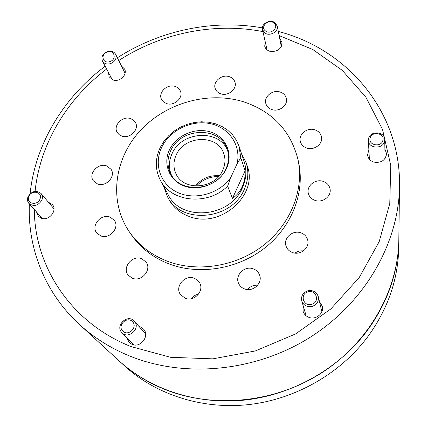 <?xml version="1.0" encoding="UTF-8"?>
<svg xmlns="http://www.w3.org/2000/svg" width="427" height="427" viewBox="0 0 427 427"><rect width="100%" height="100%" fill="white"/><g stroke="black" fill="none" stroke-linecap="round" stroke-linejoin="round"><path stroke-width="0.64" d="M97.521 183.957C105.944 187.4 116.139 176.33 111.073 169.316L106.675 165.916C98.135 162.479 87.93 173.853 93.364 180.84L97.521 183.957M100.724 235.875C109.6 239.675 120.099 227.511 114.276 220.257L110.065 217.103C101.039 213.303 90.54 225.846 96.796 233.041L100.724 235.875M132.317 278.207C141.492 282.226 152.129 269.688 146.082 262.077L141.679 258.719C132.322 254.689 121.684 267.708 128.26 275.244L132.317 278.207M185.158 298.238C194.232 302.199 204.773 290.541 199.452 282.519L197.279 279.973L194.344 278.281C185.051 274.294 174.483 286.528 180.418 294.502L185.158 298.238M244.506 288.908C253.03 292.506 263.165 282.829 259.451 274.7C258.287 271.924 256.259 269.987 253.36 268.887C244.596 265.252 234.396 275.516 238.73 283.688C239.931 286.149 241.858 287.889 244.506 288.908M292.49 252.528C300.362 255.666 309.895 247.884 307.723 240.139C306.789 236.627 304.542 234.204 300.976 232.864C292.885 229.694 283.266 237.967 285.957 245.824C286.992 249.032 289.164 251.268 292.49 252.528M315.003 200.386C322.444 203.177 331.512 196.409 330.087 189.15C329.361 185.377 327.066 182.788 323.207 181.39C315.58 178.577 306.437 185.729 308.273 193.105C309.111 196.617 311.358 199.046 315.003 200.386M306.805 148.062C314.058 150.667 322.929 144.096 321.552 137.168C320.853 133.576 318.627 131.126 314.87 129.824C307.461 127.214 298.532 134.089 300.25 141.113C301.04 144.486 303.229 146.803 306.805 148.062M271.972 109.6C279.221 112.152 288.124 105.255 286.362 98.488C285.572 95.301 283.475 93.139 280.069 92.002C272.693 89.456 263.753 96.609 265.807 103.446C266.661 106.446 268.716 108.501 271.972 109.6M220.898 93.844C228.264 96.465 237.364 88.875 234.967 82.155C234.071 79.438 232.133 77.597 229.166 76.63C221.682 74.02 212.555 81.845 215.24 88.613C216.179 91.159 218.064 92.905 220.898 93.844M166.557 103.58C174.168 106.382 183.589 97.81 180.381 91.052C179.399 88.789 177.643 87.241 175.102 86.409C167.384 83.617 157.947 92.424 161.449 99.203L163.472 101.882L166.557 103.58M121.812 136.085C129.781 139.175 139.592 129.397 135.46 122.544L133.496 120.152L130.673 118.621C122.597 115.546 112.776 125.581 117.222 132.434L119.133 134.649L121.812 136.085M108.533 72.606L109.12 76.823L113.07 79.988C119.603 82.395 127.758 74.592 124.583 69.014L121.498 66.057M265.242 41.798L264.719 46.18C265.386 48.705 267.115 50.418 269.907 51.309C277.603 52.025 281.617 48.993 281.953 42.23L279.701 38.473M368.891 149.925L367.562 154.718C367.946 158.278 369.995 160.728 373.705 162.073C381.135 163.21 385.432 160.44 386.584 153.757L384.903 149.103M303.175 305.748L303.079 311.267C304.024 314.155 305.962 316.177 308.881 317.341C315.873 320.261 324.264 313.295 322.284 306.25L319.439 301.494M126.83 337.698L129.157 342.449L132.05 344.381C140.627 348.341 150.058 335.723 143.536 329.105L140.302 326.842L138.983 326.436M36.551 212.005L38.302 216.27L41.152 218.186C48.785 221.48 57.864 210.41 52.377 204.576L48.379 202.19M168.035 261.473C151.75 255.282 138.94 245.53 129.605 232.219C108.821 202.136 113.795 160.109 139.25 131.73C164.678 103.281 207.655 90.754 243.342 101.717C272.421 111.404 290.638 130.678 297.987 159.538C304.28 189.108 291.273 223.241 264.212 244.746C237.15 266.224 198.539 272.773 168.035 261.473M297.987 159.538L298.708 162.965C304.969 192.358 292.068 226.262 265.22 247.612C238.373 268.93 200.06 275.42 169.775 264.185C153.603 258.025 140.878 248.333 131.601 235.101L129.605 232.219M246.117 162.607L247.238 166.018C258.634 195.038 220.156 228.989 189.241 216.489C180.215 213.18 173.511 207.597 169.124 199.735L167.411 196.585C180.717 224.778 231.813 220.3 244.313 189.294C248.284 180.279 248.888 171.387 246.117 162.607L241.378 153.293M163.365 388.826C146.525 381.823 131.676 372.424 118.818 360.623L79.433 324.461C93.823 337.666 110.556 348.181 129.637 356.001C184.987 378.519 256.077 371.677 310.733 336.919C365.352 302.049 398.866 242.739 399.523 186.289L398.823 239.755C398.21 290.211 369.008 342.443 321.574 372.899C274.086 403.248 212.203 408.975 163.365 388.826M303.378 250.927C300.309 250.564 297.523 251.289 295.025 253.104M257.678 285.209C253.574 284.942 250.222 286.394 247.617 289.575M198.523 294.155C195.539 294.742 193.132 296.258 191.307 298.703M398.823 239.809L398.823 239.857C398.242 272.533 387.502 303.069 366.612 331.469C338.328 368.789 292.778 394.655 245.279 400.019C197.744 405.175 150.742 389.862 118.893 360.692L118.855 360.66M398.823 239.857L398.722 247.633C398.145 279.722 387.641 309.687 367.199 337.517C339.529 374.095 294.977 399.4 248.487 404.62C201.96 409.642 155.908 394.601 124.62 365.955L118.893 360.692M226.54 168.398C219.825 183.151 200.017 191.59 184.752 186.204C169.386 181.043 162.5 163.749 169.62 149.503C176.522 135.183 195.55 127.07 210.639 132.018C225.824 136.757 233.484 153.725 226.54 168.398M170.795 150.501C167.117 158.396 167.048 166.055 170.587 173.474C179.634 194.066 216.751 191.147 225.952 168.825C228.963 162.127 229.352 155.54 227.127 149.071C220.044 126.082 180.824 127.337 170.795 150.501M161.902 146.941C153.442 163.845 160.2 184.459 177.525 192.433C194.733 200.583 218.987 193.959 230.596 177.835L227.634 186.124C208.045 205.915 171.126 202.334 160.36 180.215C155.022 169.62 155.006 158.657 160.322 147.326L163.968 141.273L168.622 135.797L174.157 131.062L180.407 127.198L187.186 124.31L194.296 122.49L201.544 121.791L208.707 122.229L215.587 123.809L221.971 126.477L227.676 130.176L232.518 134.793L236.35 140.205L239.045 146.253L240.764 157.782L237.081 163.851C241.388 145.516 229.15 127.588 210.463 123.686C191.83 119.608 170.186 129.963 161.902 146.941M176.298 154.75C173.25 161.326 173.17 167.715 176.063 173.917C183.573 191.435 214.968 189.092 222.761 170.224C225.333 164.502 225.643 158.876 223.689 153.357C217.583 134.131 184.683 135.279 176.298 154.75M160.36 180.215L168.131 194.616C180.915 221.928 230.361 217.653 242.472 187.677C246.336 178.929 246.913 170.298 244.196 161.785L239.045 146.253M227.634 186.124L232.427 198.432C236.723 195.47 239.974 191.606 242.173 186.839C244.345 182.057 245.333 176.703 245.135 170.789L240.764 157.782M227.602 150.55C219.345 128.901 181.87 131.041 172.182 153.378C168.772 160.653 168.494 167.806 171.334 174.835M230.596 177.835L237.081 163.851M163.883 186.743L167.411 196.585M218.64 176.463C209.854 176.543 202.425 179.751 196.34 186.087M195.427 186.044C201.565 178.459 209.502 175.033 219.232 175.769M232.427 198.432L245.135 170.789M273.937 22.973C268.727 18.532 259.776 26.762 265.38 30.861C270.601 35.356 279.589 27.04 273.937 22.973M264.5 32.708L262.488 29.564C260.833 23.768 270.414 18.708 275.18 22.855L277.251 26.154C278.762 31.934 269.191 36.855 264.5 32.708M382.896 140.376C385.074 133.128 371.736 130.742 370.14 138.06C367.893 145.292 381.306 147.753 382.896 140.376M368.586 138.519C370.289 130.422 384.967 131.431 384.716 139.661L384.513 141.412C382.875 149.439 368.373 148.607 368.378 140.526L368.586 138.519M311.651 304.318C320.218 302.188 316.332 289.122 308 291.849C299.487 293.931 303.25 307.018 311.651 304.318M307.691 290.835C312.996 289.88 316.53 291.817 318.28 296.648C318.937 301.355 316.925 304.611 312.244 306.399C307.13 307.344 303.64 305.535 301.766 300.976C300.875 296.103 302.85 292.725 307.691 290.835M122.698 331C127.999 336.967 138.257 327.109 132.461 321.643C127.166 315.74 116.955 325.491 122.698 331M134.099 320.955L134.324 321.195C141.107 328.16 128.415 339.935 121.935 332.649L121.919 332.628C114.762 325.748 127.492 313.594 134.099 320.955M28.812 196.569C25.791 203.679 37.565 206.241 40.021 198.982C42.983 191.856 31.262 189.364 28.812 196.569M41.958 199.911C38.339 205.761 34.011 206.956 28.961 203.492C27.419 201.619 27.088 199.425 27.968 196.9C31.678 191.008 36.039 189.871 41.056 193.484C42.503 195.32 42.801 197.466 41.958 199.911M107.492 51.971C100.196 53.919 102.453 64.077 109.691 61.653C117.035 59.668 114.682 49.527 107.492 51.971M110.379 63.666C106.745 64.541 104.092 63.655 102.411 61.018C101.023 56.823 102.763 53.674 107.631 51.576C111.324 50.69 113.998 51.608 115.664 54.33C116.955 58.488 115.199 61.6 110.379 63.666M279.125 35.569L312.751 49.495L342.208 70.295L365.944 97.297L382.533 129.488L390.764 165.484L389.776 203.535L379.203 241.602L359.262 277.475L330.856 308.94L295.511 333.967L255.341 350.951L212.806 358.851L170.528 357.292L131.014 346.585C71.053 322.812 34.587 266.672 34.299 209.476M35.089 191.349C39.919 143.814 67.114 98.893 106.643 69.035M118.754 60.543C161.091 33.039 214.322 22.076 262.947 31.619M280.331 32.004L278.303 31.443M262.375 27.883C213.206 19.092 160.034 30.349 117.377 57.778M105.175 66.249C63.82 97.084 35.211 143.894 30.098 193.746M29.367 203.946C27.461 248.034 44.883 292.837 79.433 324.461M280.384 32.02C348.112 50.226 400.926 112.194 399.523 186.289M262.488 29.564L267.056 49.847M277.251 26.154L281.313 46.586M384.716 139.661L385.085 158.476M368.378 140.526L369.392 159.255M318.28 296.648L321.873 311.678M301.766 300.976L306.138 315.783M121.935 332.649L133.79 344.877M134.324 321.195L145.612 333.893M28.961 203.492L42.358 218.528M41.056 193.484L53.983 208.856M102.411 61.018L112.269 79.689M115.664 54.33L125.068 73.22"/></g></svg>
